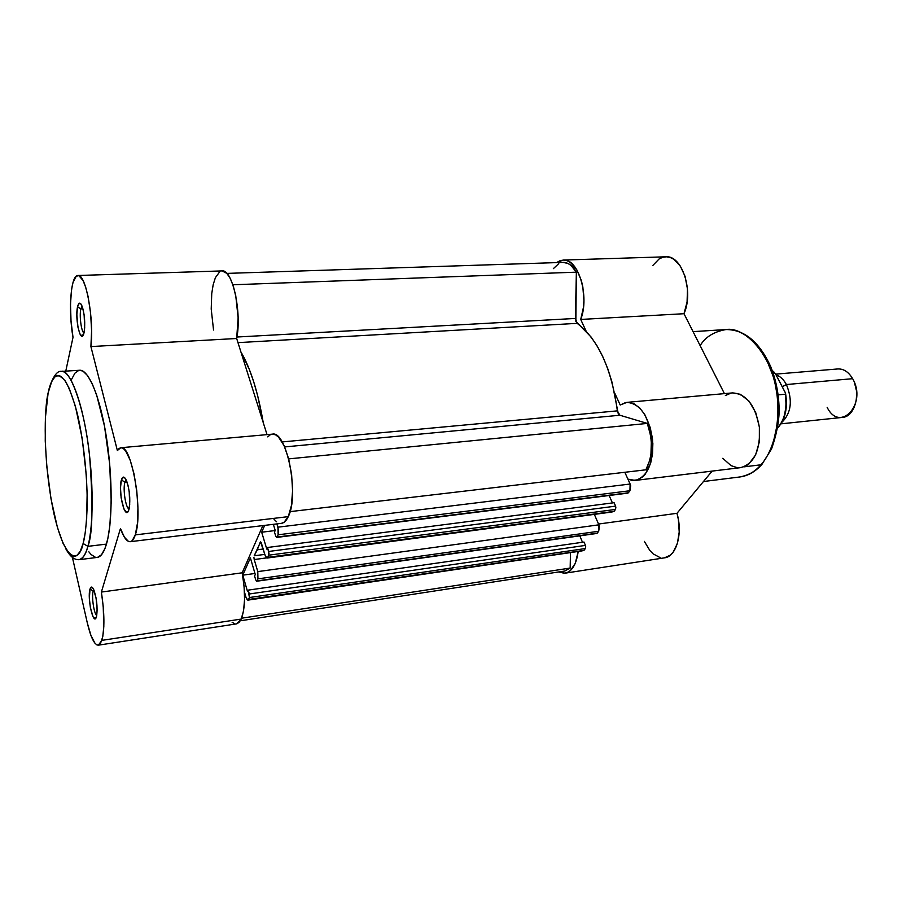 <?xml version="1.0" encoding="UTF-8"?>
<svg xmlns="http://www.w3.org/2000/svg" width="902" height="902" viewBox="0 0 902 902"><rect width="100%" height="100%" fill="white"/><g stroke="black" fill="none" stroke-linecap="round" stroke-linejoin="round"><path stroke-width="1.35" d="M93.21 591.013C91.406 596.312 93.921 613.755 96.739 615.468C93.921 613.755 91.406 596.312 93.21 591.013L94.236 590.878L93.21 591.013L93.785 589.739L93.21 591.013L90.008 589.085L93.21 591.013M96.424 616.821C93.616 627.059 87.02 598.24 90.008 589.085L91.79 587.089L93.301 588.747L96.074 598.026L97.157 610.214L96.424 616.821L95.296 618.648L93.098 616.9L90.38 607.644L89.366 598.533L90.008 589.085C90.922 586.277 92.128 586.401 93.65 589.457C96.683 597.936 97.698 606.708 96.683 615.773L96.424 616.821M124.938 482.13C122.706 488.85 125.66 508.187 129.076 508.999C125.66 508.187 122.706 488.85 124.938 482.13L126.99 481.927L124.938 482.13L126.167 479.932L124.938 482.13L121.387 479.988L124.938 482.13M128.896 509.641C125.401 522.258 117.688 491.432 121.387 479.988L123.563 477.102L125.367 478.511L127.96 485.129L129.2 491.579L129.708 504.872L128.276 511.186L126.686 512.336L123.969 509.1L121.127 497.814L120.485 487.757L121.387 479.988C122.74 475.94 124.465 476.2 126.551 480.789C129.561 489.662 130.474 498.761 129.279 508.085L128.896 509.641M80.853 308.879C79.218 315.632 81.259 331.519 83.954 333.075C81.259 331.519 79.218 315.632 80.853 308.879L82.916 308.788L80.853 308.879L82.026 306.071L80.853 308.879L77.538 306.872L80.853 308.879M84.055 332.635L83.965 333.018C81.079 345.804 74.607 319.195 77.538 306.872L79.308 303.23L80.83 303.861L83.04 309.251L84.134 315.012L84.687 327.685L84.055 332.635L82.24 336.13L79.962 334.078L77.967 327.246L76.85 314.764L77.538 306.872C78.688 302.215 80.188 301.967 82.048 306.116C84.709 314.708 85.386 323.547 84.055 332.635M65.801 548.811C69.916 556.387 74.359 560.018 79.117 559.68C83.164 558.315 86.085 553.873 87.866 546.353C85.51 554.775 82.589 559.217 79.117 559.68L97.258 557.413C100.889 556.929 103.956 552.486 106.459 544.098L87.866 546.353L83.119 543.489C79.737 561.067 66.207 566.524 53.985 513.926C42.417 459.682 44.401 406.892 48.11 393.013L45.382 417.919L45.247 441.01L46.724 465.939L51.008 498.829L57.412 527.411L63.14 543.568L69.195 553.58L73.175 556.263L75.08 556.331L76.918 555.508L80.278 551.235L83.119 543.489L85.284 532.507L86.671 518.673L87.133 493.8L86.333 475.501L82.195 438.44L75.396 406.216L69.274 388.525L65.045 380.723L60.896 376.382L58.912 375.536L55.191 376.495L51.933 380.813L48.11 393.013C49.61 385.041 52.215 379.381 55.947 375.999C58.743 375.018 62.012 376.935 65.745 381.772C69.668 388.863 73.513 399.428 77.279 413.488C84.484 444.382 87.674 482.807 87.133 507.375C86.434 524.603 85.092 536.634 83.119 543.489L87.866 546.353C92.692 534.728 93.244 504.342 89.523 455.206C84.111 404.93 69.386 368.005 61.415 371.398C69.984 370.575 81.124 398.312 87.347 438.902C93.616 479.413 93.684 525.528 87.866 546.353L106.459 544.098C112.626 523.352 112.773 477.508 106.425 437.267C100.111 396.948 88.621 369.403 79.658 370.248L83.04 371.162L87.562 375.593L92.173 383.632L96.661 395.042L104.508 426.184L109.683 463.944L111.228 501.67L109.83 525.9L107.789 538.821L104.959 548.54L101.486 554.775L97.54 557.368M101.87 640.375L98.329 645.178C94.462 644.964 90.775 637.534 87.302 622.887L90.933 635.425L94.969 643.25L96.954 644.953L98.814 645.043L100.483 643.509L102.783 636.575L103.831 626.259L103.2 606.234L101.374 592.073L120.462 528.516L124.386 537.164L128.445 541.403L130.395 541.662L132.222 540.659L135.3 534.886C133.913 539.148 132.211 541.425 130.192 541.696C126.9 541.82 123.664 537.434 120.462 528.516L101.374 592.073C104.564 613.168 104.722 629.269 101.87 640.375L241.206 619.076L101.87 640.375M98.363 645.178L236.414 623.88L241.206 619.076L239.278 622.154L237.046 623.722M267.747 436.884L270.205 434.809L272.878 434.133L275.708 434.911L278.571 437.143L284.074 445.689L288.64 458.723L291.617 474.531L292.575 490.925L291.402 505.627L288.268 516.643L135.3 534.886L137.42 523.408L137.938 507.984L136.766 490.711L134.048 474.001L130.17 460.167L125.705 451.045L123.439 448.621L121.24 447.73L119.199 448.362L117.361 450.493L90.899 346.571L91.598 330.741L90.595 313.05L88.058 296.42L85.701 287.287L83.029 280.499L78.846 275.651L76.23 276.215L73.006 282.518L71.506 289.869L70.491 304.324L71.021 320.943L73.006 337.348L65.778 371.128L73.006 337.348C68.135 310.322 70.728 274.896 77.922 275.493C85.769 273.407 94.327 319.466 90.899 346.571L236.674 338.498L267.037 434.629L236.674 338.498C242.063 312.588 232.423 268.852 222.072 270.916L226.842 273.385L230.281 278.526L233.325 286.148L235.76 295.721L238.128 317.831L236.674 338.498L90.899 346.571L117.361 450.493L120.812 447.73C131.793 443.908 143.452 512.798 135.3 534.886L288.268 516.643L284.096 522.269L281.401 523.352C284.051 523.002 286.34 520.77 288.268 516.643C299.565 495.277 286.723 430.198 272.325 434.155L120.834 447.73M72.408 557.391L87.302 622.887L72.408 557.391M71.574 379.37L74.9 373.202L78.767 370.395M95.432 557.301L91.079 554.516L88.87 551.844M242.176 572.804L244.081 586.277L244.566 599.447L243.563 610.801L241.206 619.076C245.321 608.275 245.637 592.851 242.176 572.804L101.374 592.073L242.176 572.804L262.888 525.595L242.176 572.804M234.61 623.733L232.073 622.211M213.537 330.031L211.215 309.014L211.745 293.578L213.176 284.705L215.386 277.669L219.829 271.615M276.587 521.773L274.016 519.27M261.106 542.339L260.114 542.463L257.318 549.78L263.226 549.014L257.318 549.78L254.206 555.79L264.838 554.392L254.206 555.79L260.554 541.922L265.447 556.263L266.868 558.056L267.804 557.323L614.014 511.4L615.525 509.427L268.785 555.181L267.804 557.323L269.022 553.512L267.511 547.491L614.104 502.718L615.615 506.135L268.706 551.46L267.511 547.491L614.104 502.718L615.615 506.135L268.706 551.46L268.785 555.181L615.525 509.427L615.886 507.014L615.525 509.427L614.014 511.4L267.804 557.323L267.048 558.067L265.143 555.407L261.14 542.395L260.114 542.463L261.106 542.339M249.403 597.53L248.501 599.48L583.966 550.367L585.375 548.54L249.403 597.53L248.197 590.122L584.022 542.046L585.443 545.394L249.324 593.978L248.197 590.122L584.022 542.046L585.443 545.394L249.324 593.978L249.403 597.53L585.375 548.54L585.691 546.24L585.375 548.54L583.966 550.367L248.501 599.48L249.403 597.53M564.641 571.045L570.165 568.068L241.578 618.208L570.165 568.068L570.481 552.825L570.165 568.068L564.81 571.011L240.282 620.802M247.543 591.588L248.197 590.122L247.543 591.588L242.773 575.16L254.973 573.48L242.773 575.16L250.384 557.887L255.277 574.506L250.384 557.887L242.773 575.16L247.543 591.588M579.794 535.844L582.5 542.271L579.794 535.844M255.277 574.506L254.589 576.017L255.74 579.907L254.589 576.017L255.277 574.506M257.938 578.858L257.014 580.899L597.248 533.138L598.702 531.255L257.938 578.858L257.792 571.609L598.86 524.829L594.429 514.568L598.86 524.829L257.792 571.609L254.217 559.544L257.792 571.609L257.938 578.858L598.702 531.255L599.379 526.531L598.86 524.829L598.702 531.255L597.248 533.138L257.014 580.899L257.938 578.858M266.518 557.91L254.217 559.544L253.913 557.402L254.217 559.544L266.518 557.91M266.778 549.092L267.511 547.491L266.778 549.092L261.681 532.214L275.178 530.545L261.681 532.214L264.692 525.381L261.681 532.214L266.778 549.092M609.154 495.514L612.435 502.933L609.154 495.514M275.223 530.444L273.351 524.333L275.223 530.444L274.479 532.09L275.708 536.092L274.479 532.09L275.223 530.444M278.109 534.796L277.083 537.028L628.367 492.785L629.934 490.744L278.109 534.796L278.549 530.297L276.948 523.893L277.963 527.174L278.109 534.796L629.934 490.744L630.678 485.795L630.126 484.024L277.963 527.174L630.126 484.024L624.827 472.287L630.126 484.024L629.934 490.744L628.367 492.785L277.083 537.028L278.109 534.796M563.13 262.403L567.967 263.452L570.977 265.425L576.367 272.167L232.874 284.773L576.367 272.167L575.397 318.451L236.933 337.021L575.397 318.451L577.167 323.356C598.161 339.332 611.556 368.501 617.374 410.861L282.112 441.935L617.374 410.861L619.888 415.236L647.32 423.421L650.59 435.463L651.334 441.867L650.94 454.416L649.812 460.178L645.888 469.807L290.072 511.637L645.888 469.807C652.766 456.502 653.24 441.033 647.32 423.421L288.674 458.881L647.32 423.421L619.888 415.236L618.253 413.736L612.075 382.437L607.959 369.245L603.01 357.113L597.316 346.267L591.013 336.931L575.859 321.416L576.367 272.167C572.511 265.616 568.125 262.369 563.198 262.392L226.853 273.396M246.043 597.474L247.306 599.931L248.501 599.48L247.858 600.134L246.043 597.474L244.476 592.016L246.043 597.474M255.74 579.907L256.732 581.226L255.74 579.907M275.708 536.092L276.779 537.389L275.708 536.092M263.215 422.519L257.69 395.798L253.733 381.85L249.313 369.369L240.913 351.915C250.564 368.343 257.995 391.885 263.215 422.519M596.718 533.477L256.675 581.238M612.12 511.998L267.06 558.056M627.905 493.135L276.7 537.423M558.755 263.632L553.354 268.649M582.207 550.863L247.858 600.134M619.888 415.236L284.637 446.93L619.888 415.236M577.167 323.356L237.981 342.636L577.167 323.356M700.448 345.15C705.601 336.841 714.113 331.643 725.975 329.557C744.308 326.208 771.627 353.832 776.746 392.539C781.651 430.288 769.868 455.093 761.006 464.789L762.258 464L761.006 464.789C776.577 447.212 782.44 411.019 774.164 380.013C765.967 348.939 745.255 328.159 725.975 329.557C744.432 329.534 759.36 341.914 770.736 366.686C776.329 380.7 779.125 395.674 779.136 411.594C778.854 422.722 776.329 435.181 771.548 448.97L761.852 464.474C755.335 471.723 747.995 475.895 739.832 476.966C747.634 475.952 754.692 471.893 761.006 464.789L743.846 466.875L761.006 464.789C756.079 471.07 749.021 475.128 739.832 476.966L703.459 481.521M558.642 571.958L564.336 573.266L567.516 572.454L570.47 570.492L575.25 563.367L578.148 551.708C576.355 564.46 572.003 571.62 565.092 573.176L558.642 571.958M627.905 479.12L632.009 480.383L637.691 479.864L642.946 476.684L645.28 474.136L650.658 463.188L652.529 453.796L652.856 443.491L650.398 427.988L644.829 414.672L639.834 408.099L634.23 403.893L628.423 402.326L625.571 402.563L620.215 405.009L614.476 392.562L620.215 405.009L626.89 402.371C640.003 403.487 648.549 415.743 652.518 439.116C653.6 462.805 647.85 476.572 635.256 480.428L627.905 479.12M652.868 265.425L659.08 258.987L662.643 257.318L666.352 256.799L670.107 257.431L673.76 259.224L680.311 266.056L685.103 276.452L687.471 289.001L687.076 302.023L683.998 313.716L580.719 319.443L586.12 331.158L580.719 319.443L583.47 307.266L583.921 300.546L582.85 286.983L581.373 280.612L576.784 269.766L570.605 262.617L567.178 260.734L563.682 260.058L560.232 260.599L556.534 262.617L563.164 260.058C578.295 258.096 589.863 296.397 580.719 319.443L683.998 313.716L724.419 393.622L683.998 313.716C694.033 291.56 682.059 254.86 665.8 256.799L563.209 260.058M565.092 573.176L664.537 557.831C676.353 556.726 683.062 533.465 676.974 513.306L712.152 471.092L676.974 513.306L678.372 519.473L679.217 532.022L677.391 543.432L673.174 552.159L670.344 555.158L664.481 557.842M660.163 557.65L653.116 553.851L649.846 550.479L644.344 541.358M725.366 395.493L731.105 393.092M732.469 392.9L740.328 394.287L749.01 401.119L755.729 412.62L759.371 426.996L759.337 441.901L755.617 454.901L748.874 463.944L746.146 465.827L740.621 467.642M740.238 467.676L737.171 467.642L731.082 465.657L722.784 458.317M766.847 360.315L774.333 379.302L778.11 400.578L777.772 422.091L773.566 441.247M635.256 480.428L740.643 467.642C754.117 463.775 760.386 450.515 759.473 427.83C755.481 405.494 746.495 393.847 732.514 392.9L626.89 402.371M676.974 513.306L598.522 524.039L676.974 513.306M782.305 386.654L786.397 384.534L782.733 386.507M776.058 374.882C780.151 376.213 783.601 379.426 786.397 384.534C792.802 400.341 791.325 412.913 781.955 422.26C791.325 412.913 792.802 400.341 786.397 384.534L852.638 378.693C848.613 371.951 843.674 368.704 837.834 368.952L775.652 374.127M784.548 414.909L786.104 405.832L785.417 394.163M785.27 394.208C787.288 408.414 784.774 419.577 777.727 427.683C784.774 419.577 787.288 408.414 785.27 394.208L778.178 394.862L785.27 394.208L785.495 392.979L775.63 374.082L772.394 370.914M785.552 393.204L775.63 374.082L773.239 371.534M856.167 400.95L856.81 392.066L854.442 382.561C856.945 388.503 857.531 394.636 856.167 400.95M781.008 423.839L842.389 417.412C854.882 416.938 861.365 393.103 852.638 378.693C867.476 403.746 839.987 433.377 827.168 407.388M852.638 378.693L786.397 384.534M785.529 394.039L785.495 392.979M79.658 370.248L61.415 371.398C57.829 370.609 54.143 374.995 50.354 384.568M130.204 541.696L281.424 523.352M77.922 275.493L222.072 270.916M725.975 329.557L693.052 331.632M772.304 370.666L773.747 371.703M785.586 393.52L785.597 393.576C787.863 408.2 785.225 419.655 777.693 427.943"/></g></svg>
